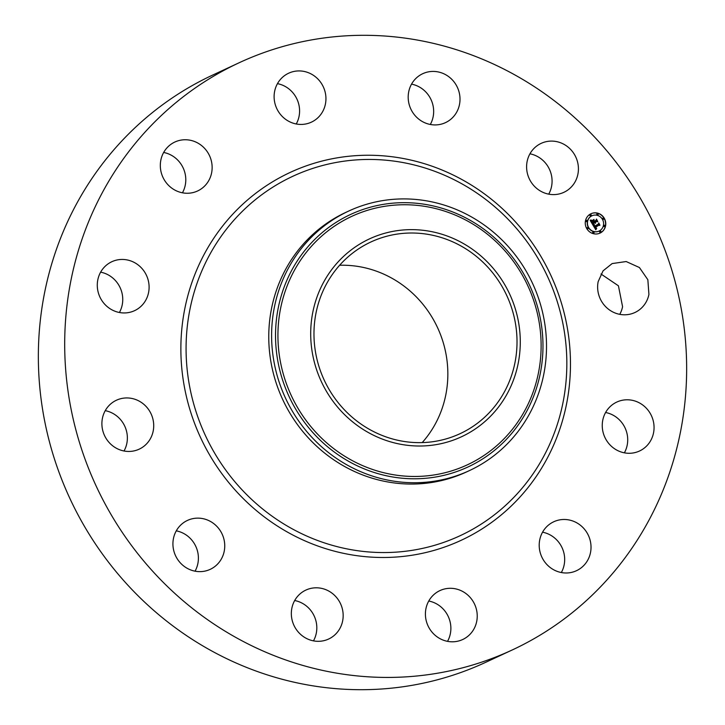 <?xml version="1.0" encoding="UTF-8"?>
<svg xmlns="http://www.w3.org/2000/svg" width="725" height="725" viewBox="0 0 725 725"><rect width="100%" height="100%" fill="white"/><g stroke="black" fill="none" stroke-linecap="round" stroke-linejoin="round"><path stroke-width="1.09" d="M598.161 281.635L603.064 270.851L612.145 263.574L626.183 261.544L639.423 267.534L647.851 279.732L648.92 294.441A26.988 25.674 -115 0 1 634.928 312.502A26.988 25.674 -115 0 1 607.65 308.542A26.988 25.674 -115 0 1 598.161 281.635M600.98 274.005L618.434 285.813L622.576 306.711A26.988 25.674 -115 0 1 619.757 314.342M512.348 649.917L486.004 662.179A323.803 308.134 -115 0 1 286.393 680.367A323.803 308.134 -115 0 1 40.799 396.738A323.803 308.134 -115 0 1 212.652 75.083L238.996 62.821A323.803 308.134 -115 0 1 438.607 44.633A323.803 308.134 -115 0 1 684.201 328.262A323.803 308.134 -115 0 1 512.348 649.917A323.803 308.134 -115 0 1 312.738 668.097A323.803 308.134 -115 0 1 67.144 384.477A323.803 308.134 -115 0 1 238.996 62.821M605.592 412.498A26.988 25.674 -115 0 1 624.37 452.835M542.554 532.195A26.988 25.674 -115 0 1 561.331 572.533M428.756 601.016A26.988 25.674 -115 0 1 430.215 601.342A26.988 25.674 -115 0 1 447.533 641.353M294.685 600.527A26.988 25.674 -115 0 1 308.134 607.532A26.988 25.674 -115 0 1 313.472 640.864M176.275 530.845A26.988 25.674 -115 0 1 197.091 549.713A26.988 25.674 -115 0 1 195.052 571.182M105.243 410.658A26.988 25.674 -115 0 1 126.839 443.365A26.988 25.674 -115 0 1 124.02 450.995M100.63 272.165A26.988 25.674 -115 0 1 119.407 312.502M163.669 152.468A26.988 25.674 -115 0 1 182.446 192.805M277.467 83.647A26.988 25.674 -115 0 1 278.926 83.973A26.988 25.674 -115 0 1 296.244 123.984M411.528 84.136A26.988 25.674 -115 0 1 424.977 91.142A26.988 25.674 -115 0 1 430.315 124.473M529.948 153.818A26.988 25.674 -115 0 1 550.764 172.677A26.988 25.674 -115 0 1 548.725 194.155M647.507 445.068A26.988 25.674 -115 0 1 639.541 450.995A26.988 25.674 -115 0 1 607.514 441.888A26.988 25.674 -115 0 1 608.801 408.003A26.988 25.674 -115 0 1 616.767 402.076A26.988 25.674 -115 0 1 648.793 411.184A26.988 25.674 -115 0 1 647.507 445.068M573.267 571.934A26.988 25.674 -115 0 1 541.122 555.395A26.988 25.674 -115 0 1 553.728 521.773A26.988 25.674 -115 0 1 556.972 520.532A26.988 25.674 -115 0 1 589.108 537.071A26.988 25.674 -115 0 1 576.502 570.693A26.988 25.674 -115 0 1 573.267 571.934M446.074 641.027A26.988 25.674 -115 0 1 425.611 617.392A26.988 25.674 -115 0 1 439.93 590.594A26.988 25.674 -115 0 1 456.56 589.072A26.988 25.674 -115 0 1 477.032 612.707A26.988 25.674 -115 0 1 462.704 639.513A26.988 25.674 -115 0 1 446.074 641.027M300.023 633.858A26.988 25.674 -115 0 1 305.859 590.096A26.988 25.674 -115 0 1 334.479 595.261A26.988 25.674 -115 0 1 328.642 639.024A26.988 25.674 -115 0 1 300.023 633.858M174.236 552.323A26.988 25.674 -115 0 1 187.449 520.423A26.988 25.674 -115 0 1 223.436 537.442A26.988 25.674 -115 0 1 210.223 569.342A26.988 25.674 -115 0 1 174.236 552.323M102.424 418.289A26.988 25.674 -115 0 1 116.417 400.236A26.988 25.674 -115 0 1 143.695 404.197A26.988 25.674 -115 0 1 153.183 431.103A26.988 25.674 -115 0 1 139.2 449.156A26.988 25.674 -115 0 1 111.922 445.195A26.988 25.674 -115 0 1 102.424 418.289M103.838 267.661A26.988 25.674 -115 0 1 111.804 261.734A26.988 25.674 -115 0 1 143.831 270.842A26.988 25.674 -115 0 1 142.544 304.736A26.988 25.674 -115 0 1 134.578 310.663A26.988 25.674 -115 0 1 102.551 301.555A26.988 25.674 -115 0 1 103.838 267.661M178.078 140.804A26.988 25.674 -115 0 1 210.223 157.343A26.988 25.674 -115 0 1 197.617 190.965A26.988 25.674 -115 0 1 194.373 192.207A26.988 25.674 -115 0 1 162.237 175.667A26.988 25.674 -115 0 1 174.843 142.037A26.988 25.674 -115 0 1 178.078 140.804M305.27 71.703A26.988 25.674 -115 0 1 325.743 95.338A26.988 25.674 -115 0 1 311.415 122.144A26.988 25.674 -115 0 1 294.785 123.658A26.988 25.674 -115 0 1 274.313 100.023A26.988 25.674 -115 0 1 288.641 73.216A26.988 25.674 -115 0 1 305.27 71.703M451.331 78.88A26.988 25.674 -115 0 1 445.485 122.634A26.988 25.674 -115 0 1 416.866 117.468A26.988 25.674 -115 0 1 422.702 73.714A26.988 25.674 -115 0 1 451.331 78.88M577.109 160.406A26.988 25.674 -115 0 1 563.896 192.315A26.988 25.674 -115 0 1 527.909 175.287A26.988 25.674 -115 0 1 541.122 143.387A26.988 25.674 -115 0 1 577.109 160.406M590.077 214.219A10.685 10.168 -115 0 1 591.002 213.73A10.685 10.168 -115 0 1 604.487 218.633A10.685 10.168 -115 0 1 600.952 232.607A10.685 10.168 -115 0 1 600.028 233.097A10.685 10.168 -115 0 1 586.543 228.203A10.685 10.168 -115 0 1 590.077 214.219M599.938 233.142L600.771 232.689A10.685 10.168 65 0 0 604.333 218.76A10.685 10.168 65 0 0 590.911 213.766M339.617 265.259A105.714 100.594 -115 0 1 366.868 268.259A105.714 100.594 -115 0 1 422.195 442.603M469.474 470.57L466.628 471.893A143.124 136.191 -115 0 1 378.405 479.932A143.124 136.191 -115 0 1 269.845 354.57A143.124 136.191 -115 0 1 345.807 212.398L348.653 211.075A143.124 136.191 -115 0 1 436.885 203.036A143.124 136.191 -115 0 1 540.533 304.582A143.124 136.191 -115 0 1 507.301 443.854A143.124 136.191 -115 0 1 469.474 470.57A143.124 136.191 -115 0 1 381.241 478.609A143.124 136.191 -115 0 1 277.593 377.063A143.124 136.191 -115 0 1 310.826 237.782A143.124 136.191 -115 0 1 348.653 211.075M591.872 215.823A8.419 8.011 65 0 0 588.265 227.269A8.419 8.011 65 0 0 598.977 231.085M587.341 227.596A0.643 0.616 65 0 0 587.005 228.493A0.643 0.616 65 0 0 587.884 228.765M590.259 214.663A0.643 0.616 65 0 0 589.933 215.57A0.643 0.616 65 0 0 590.803 215.833M586.181 220.4A0.643 0.616 65 0 0 585.854 221.306A0.643 0.616 65 0 0 586.724 221.569M602.901 218.18A0.643 0.616 65 0 0 602.575 219.077A0.643 0.616 65 0 0 603.445 219.349M597.192 213.748A0.643 0.616 65 0 0 596.856 214.645A0.643 0.616 65 0 0 597.735 214.917M599.974 231.103A0.643 0.616 65 0 0 599.647 232.009A0.643 0.616 65 0 0 600.518 232.272M593.05 232.027A0.643 0.616 65 0 0 592.724 232.924A0.643 0.616 65 0 0 593.594 233.196M604.061 225.375A0.643 0.616 65 0 0 603.726 226.273A0.643 0.616 65 0 0 604.605 226.535M436.042 236.06A105.714 100.594 -115 0 1 516.218 328.652A105.714 100.594 -115 0 1 460.112 433.659A105.714 100.594 -115 0 1 394.944 439.595A105.714 100.594 -115 0 1 314.768 347.003A105.714 100.594 -115 0 1 370.874 241.996A105.714 100.594 -115 0 1 436.042 236.06M599.793 230.659A8.419 8.011 65 0 0 591.963 215.778A8.419 8.011 65 0 0 588.446 227.188A8.419 8.011 65 0 0 599.793 230.659M588.066 228.674A0.643 0.616 65 0 0 587.458 227.532A0.643 0.616 65 0 0 587.187 228.411A0.643 0.616 65 0 0 588.066 228.674M590.984 215.751A0.643 0.616 65 0 0 591.201 214.908A0.643 0.616 65 0 0 590.331 214.636A0.643 0.616 65 0 0 590.114 215.488A0.643 0.616 65 0 0 590.984 215.751M586.906 221.488A0.643 0.616 65 0 0 587.123 220.636A0.643 0.616 65 0 0 586.244 220.373A0.643 0.616 65 0 0 586.851 221.515A0.643 0.616 65 0 0 586.906 221.488M603.626 219.267A0.643 0.616 65 0 0 603.843 218.415A0.643 0.616 65 0 0 602.964 218.153A0.643 0.616 65 0 0 603.572 219.294A0.643 0.616 65 0 0 603.626 219.267M597.908 214.827A0.643 0.616 65 0 0 598.125 213.984A0.643 0.616 65 0 0 597.255 213.712A0.643 0.616 65 0 0 597.037 214.564A0.643 0.616 65 0 0 597.908 214.827M600.046 231.076A0.643 0.616 65 0 0 599.829 231.927A0.643 0.616 65 0 0 600.699 232.19A0.643 0.616 65 0 0 600.916 231.347A0.643 0.616 65 0 0 600.046 231.076M593.113 232A0.643 0.616 65 0 0 593.721 233.142A0.643 0.616 65 0 0 593.993 232.263A0.643 0.616 65 0 0 593.113 232M604.124 225.339A0.643 0.616 65 0 0 603.907 226.191A0.643 0.616 65 0 0 604.786 226.454A0.643 0.616 65 0 0 604.179 225.312A0.643 0.616 65 0 0 604.124 225.339M340.596 259.278A109.113 103.829 -115 0 1 488.786 263.429A109.113 103.829 -115 0 1 490.39 416.377A109.113 103.829 -115 0 1 342.2 412.226A109.113 103.829 -115 0 1 340.596 259.278M592.978 224.986L594.409 224.868L594.428 226.771L598.578 224.324L598.714 223.599L599.802 225.439L599.022 225.14L595.234 227.433L596.63 228.203L594.953 227.605L595.732 228.611L596.63 228.484L595.787 229.78L592.923 225.013M593.104 224.596L594.482 224.623L593.005 224.65M594.228 225.384L594.572 226.309L598.406 223.998L598.741 222.928L599.901 225.131L598.768 223.209L598.506 224.097L594.536 226.499L594.165 225.412M590.222 220.445L591.754 220.418L591.41 221.497L592.207 223.083L593.993 222.004L592.271 222.711L591.673 220.799L592.316 222.548L593.784 221.66L592.407 220.799L594.002 219.829L594.31 221.805L596.231 220.654L596.421 219.838L597.581 221.805L596.702 221.451L595.071 222.439L595.569 222.974L594.781 222.611L595.479 223.273L594.464 222.802L592.86 223.78L592.688 224.614L590.222 220.445M590.467 220.038L591.682 220.183M594.011 219.43L592.37 220.563L594.011 219.43M594.428 221.27L596.05 220.282L596.467 219.077L597.799 221.569L596.494 219.367L596.158 220.355L594.382 221.433L593.938 220.445L594.319 221.324M592.959 225.067L594.228 224.958L593.793 225.874L594.428 226.771M598.66 223.898L599.502 225.33M599.022 225.14L595.08 227.559M594.953 227.605L596.077 228.719M596.385 228.71L595.877 229.626M593.005 224.687L594.292 224.659M598.37 224.016L594.527 226.481M590.485 220.472L591.573 220.5L591.247 221.66L592.207 223.083M593.847 221.759L592.262 222.693M593.811 219.947L593.585 220.971L594.31 221.805M596.349 220.119L597.282 221.687M596.702 221.451L595.071 222.439M594.962 222.502L595.334 223.291M594.464 222.802L592.57 224.415M593.829 219.539L592.37 220.536M596.022 220.3L594.373 221.415M336.246 551.643A202.837 193.022 -115 0 1 184.902 308.216A202.837 193.022 -115 0 1 415.099 161.095A202.837 193.022 -115 0 1 566.442 404.523A202.837 193.022 -115 0 1 336.246 551.643M337.923 546.84A198.233 188.636 -115 0 1 190.013 308.941A198.233 188.636 -115 0 1 414.981 165.164A198.233 188.636 -115 0 1 562.899 403.064A198.233 188.636 -115 0 1 337.923 546.84M504.827 440.972A139.236 132.494 -115 0 1 315.728 435.671A139.236 132.494 -115 0 1 313.68 240.492A139.236 132.494 -115 0 1 502.778 245.793A139.236 132.494 -115 0 1 504.827 440.972M315.475 241.969A137.016 130.382 -115 0 1 501.564 247.18A137.016 130.382 -115 0 1 503.576 439.25A137.016 130.382 -115 0 1 317.487 434.03A137.016 130.382 -115 0 1 315.475 241.969"/></g></svg>
